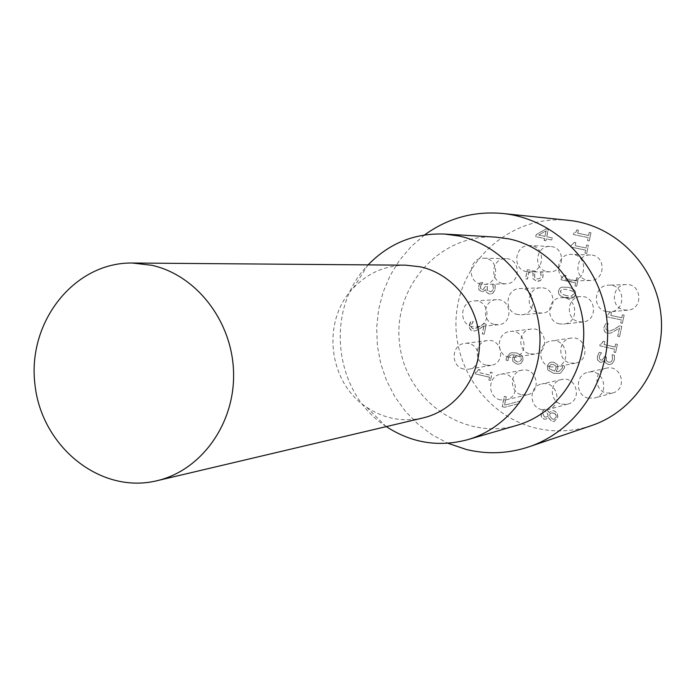 <?xml version="1.0" encoding="UTF-8"?>
<svg xmlns="http://www.w3.org/2000/svg" width="696" height="696" viewBox="0 0 696 696"><rect width="100%" height="100%" fill="white"/><g stroke="black" fill="none" stroke-linecap="round" stroke-linejoin="round"><path stroke-width="0.52" stroke-dasharray="3.48 2.61" d="M619.579 336.647L617.674 336.22L619.388 328.034L610.949 333.097L607.486 333.236C604.641 332.488 603.484 330.504 604.032 327.277L605.894 323.231L608.234 323.753L605.955 327.538L606.199 329.721L608.078 331L609.879 331.07L614.612 328.999L619.397 325.85L621.728 326.363L619.579 336.647L621.815 326.346L619.397 325.85M619.492 325.832L614.698 328.99L609.966 331.052L608.173 330.983L606.286 329.704L606.051 327.52L608.321 323.736L605.99 323.222L604.119 327.268C603.58 330.496 604.737 332.479 607.582 333.219L611.036 333.088L619.475 328.025L617.77 336.203L619.666 336.629M622.372 323.292L620.693 322.918L621.31 319.96L606.538 316.715L606.895 314.992L607.712 315.01L609.896 312.043L611.393 312.374L610.766 315.401L621.763 317.811L622.398 314.783L624.077 315.149L622.372 323.292L624.164 315.14L622.485 314.775L621.85 317.802L610.853 315.392L611.488 312.365L609.896 312.043M609.983 312.034L607.808 315.001L606.982 314.983L606.625 316.706L621.398 319.951L620.78 322.909L622.459 323.283M600.343 354.412L601.631 352.837L599.317 352.315L597.412 356.422L597.612 360.119L600.309 362.277L601.831 362.311L604.763 360.084L605.355 362.555L608.13 364.4L612.123 363.764L614.49 360.015L614.438 355.247L612.115 354.725L612.628 359.449L611.184 361.763L610.122 362.172L608.443 362.103L606.286 360.563L606.416 356.996L604.606 356.578L602.205 360.11L601.005 360.076L599.421 358.797L599.334 356.674L600.343 354.412L599.239 356.691L599.326 358.823L600.918 360.093L602.11 360.128L604.511 356.596L606.329 357.013L606.19 360.589L608.356 362.12L610.027 362.19L611.088 361.781L612.532 359.467L612.019 354.743L614.342 355.264L614.403 360.032L612.036 363.782L610.392 364.452L608.043 364.417L605.259 362.572L604.667 360.102L601.736 362.329L600.222 362.303L597.516 360.137L597.316 356.439L599.221 352.333L601.535 352.855L600.257 354.429M615.621 352.489L613.942 352.115L614.559 349.166L599.822 345.851L600.178 344.129L601.161 344.137L603.171 341.214L604.667 341.545L604.041 344.564L615.012 347.017L615.638 343.998L617.317 344.372L615.621 352.489L617.404 344.355L615.734 343.981L615.099 347.008L604.137 344.546L604.763 341.527L603.171 341.214M603.267 341.197L601.257 344.12L600.274 344.12L599.917 345.842L614.655 349.148L614.037 352.098L615.708 352.472M542.584 413.642L544.324 411.493L545.525 411.493L547.543 413.615L548.065 416.156L546.56 417.043L544.524 417.026L542.584 413.642L544.42 411.458L545.629 411.466L547.543 413.615M547.639 413.581L548.065 416.156M548.17 416.13L546.664 417.017L544.629 417L542.689 413.615M550.127 416.66L549.622 414.024L551.362 412.98L554.564 413.407L556.191 415.79L556.148 416.913L554.216 419.244L552.485 419.244L550.127 416.66L549.622 414.024M549.727 413.99L551.467 412.954L553.538 412.937L555.269 413.824L556.295 415.764L556.243 416.878L554.312 419.209L552.589 419.209L550.231 416.634M549.388 412.537L546.334 409.318L544.376 409.335L541.105 413.25L541.505 417.095L544.159 419.14L546.256 419.053L548.509 417.556L551.911 421.419L554.338 421.376L557.853 417.235L557.287 412.972L554.155 410.753L551.937 410.788L549.283 412.563L551.841 410.823L554.051 410.779L557.183 412.998L557.748 417.261L554.242 421.402L551.806 421.454L548.404 417.591L546.151 419.079L544.054 419.166L541.401 417.121L541.001 413.285L544.272 409.361L546.23 409.344L549.283 412.563M566.283 295.626L561.472 293.947L560.297 291.154L562.507 289.058L567.544 289.545L572.303 291.163L573.539 294.034L571.329 296.105L566.283 295.626M566.379 295.617L561.576 293.947L560.402 291.154L562.612 289.049L567.649 289.536L572.408 291.163L573.635 294.025L571.425 296.096L566.379 295.617M558.61 290.763C557.879 294.33 560.315 296.705 565.918 297.871L570.563 298.358L572.66 297.94L574.47 296.618L575.435 294.417C576.192 290.832 573.756 288.449 568.11 287.283L561.507 287.178L559.619 288.501L558.61 290.763L559.514 288.501L561.402 287.178L568.014 287.291C573.652 288.457 576.097 290.832 575.34 294.417L574.365 296.626L572.556 297.94L570.468 298.358L565.813 297.879C560.21 296.705 557.783 294.338 558.514 290.771M576.662 286.265L575.009 285.908L575.618 282.959L561.046 279.827L561.402 278.104L564.352 275.164L565.831 275.477L565.213 278.487L576.053 280.819L576.679 277.8L578.332 278.156L576.662 286.265L578.428 278.156L576.775 277.8L576.158 280.819L565.309 278.487L565.935 275.477L564.352 275.164M564.456 275.164L561.498 278.104L561.15 279.818L575.714 282.959L575.105 285.899L576.758 286.256M586.606 253.44L584.945 253.092L585.553 250.134L570.929 247.071L571.285 245.34L574.243 242.373L575.731 242.686L575.113 245.705L585.997 247.985L586.624 244.957L588.285 245.305L586.702 253.448L588.381 245.305L586.719 244.966L586.093 247.994L575.209 245.714L575.827 242.686L574.243 242.373M574.348 242.382L571.381 245.349L571.024 247.071L585.649 250.134L585.04 253.092L586.702 253.448M589.19 240.92L587.528 240.572L588.137 237.614L573.495 234.578L573.852 232.847L575.688 232.438L576.819 229.871L578.306 230.176L577.68 233.204L588.581 235.465L589.207 232.429L590.869 232.777L589.286 240.929L590.965 232.786L589.303 232.438L588.677 235.465L577.784 233.212L578.402 230.185L576.819 229.871M576.914 229.88L575.783 232.447L573.948 232.855L573.591 234.587L588.233 237.623L587.624 240.581L589.286 240.929M514.518 360.084L514.396 357.866L515.867 355.151L520.834 357.474L521.321 359.719L519.086 361.955L517.058 361.833L514.518 360.084L514.501 357.848L515.867 355.151M515.971 355.134L520.834 357.474M520.939 357.457L521.426 359.702L519.199 361.937L517.172 361.816L514.631 360.067M522.461 356.152L516.963 353.002L511.986 352.689L509.968 353.272L506.288 358.223L506.131 360.119L508.167 360.589L508.28 357.935L509.428 355.943L511.49 354.847L514.44 354.786L512.648 357.935L512.935 361.311L516.623 364.025L519.077 364.104L520.93 363.408L523.166 360.084L522.461 356.152L523.061 360.11L520.817 363.425L518.964 364.13L516.51 364.043L512.83 361.337L512.534 357.953L514.335 354.803L511.377 354.864L509.315 355.96L508.167 357.953L508.054 360.606L506.018 360.137L506.175 358.24L509.855 353.29L511.873 352.707L516.85 353.02L522.357 356.169M504.574 407.273L502.207 406.708L504.304 396.389L506.166 396.824L504.452 405.229L519.947 401.096L519.468 403.419L504.574 407.273L519.581 403.393L520.051 401.07L504.565 405.202L506.27 396.798L504.417 396.363L502.312 406.681L504.678 407.247M490.48 380.486L488.87 380.112L489.453 377.223L475.325 373.917L475.664 372.238L476.63 372.238L478.517 369.393L479.953 369.724L479.361 372.673L489.88 375.127L490.48 372.177L492.089 372.551L490.48 380.486L492.202 372.525L490.593 372.151L489.993 375.109L479.474 372.656L480.075 369.707L478.517 369.393M478.639 369.367L476.751 372.221L475.777 372.212L475.438 373.9L489.575 377.206L488.983 380.086L490.593 380.46M481.562 284.177L482.789 282.62L480.562 282.132L478.744 286.178L478.935 289.814L482.432 291.998L485.825 289.701L486.4 292.12L489.079 293.903L490.454 294.025L492.916 293.233L495.187 289.527L495.117 284.838L492.881 284.351L493.386 288.988L492.002 291.276L490.48 291.755L487.287 290.162L487.409 286.639L485.66 286.265L482.954 289.806L480.675 288.501L480.597 286.413L481.449 284.177L480.475 286.413L480.562 288.501L482.833 289.814L485.547 286.265L487.296 286.648L487.174 290.162L490.367 291.763L491.889 291.285L493.273 288.997L492.768 284.351L495.004 284.838L495.073 289.527L492.803 293.242L490.341 294.034L488.957 293.903L486.287 292.129L485.704 289.701L482.319 291.998L478.822 289.823L478.622 286.186L480.449 282.132L482.676 282.62L481.449 284.177M484.077 334.263L482.25 333.845L483.868 325.841L478.926 329.225L474.55 331.07L470.6 330.061L469.043 326.929L469.182 325.11L470.957 321.152L473.193 321.656L471.027 325.363L471.262 327.494L473.062 328.747L474.585 328.834L479.3 326.789L483.877 323.701L486.104 324.205L484.19 334.245L486.217 324.197L483.877 323.701M483.99 323.692L479.422 326.781L474.707 328.825L473.184 328.73L471.383 327.485L471.148 325.354L473.306 321.648L471.079 321.143L469.156 326.92L470.713 330.052L474.672 331.061L479.048 329.217L483.981 325.832L482.372 333.836L484.19 334.245M540.705 271.979L541.175 276.469L539.713 278.635L536.938 278.913L534.815 277.486L534.632 274.624L535.685 271.44L527.455 269.674L525.611 278.713L527.49 279.122L528.89 272.206L533.153 273.119L532.971 278.635L536.486 281.167L537.965 281.315L540.635 280.54L543.037 276.825L543.01 272.301L540.635 271.814L542.906 272.301L542.932 276.825L540.531 280.54L536.381 281.167L532.866 278.635L533.049 273.119L528.786 272.206L527.377 279.122L525.506 278.713L527.342 269.674L535.581 271.44L534.528 274.624L534.711 277.486L536.825 278.922L539.609 278.635L541.07 276.469L540.601 271.979M538.695 235.048L546.099 230.776L544.959 236.353L538.695 235.048L546.099 230.776M546.203 230.785L544.959 236.353M545.064 236.362L538.8 235.057M545.855 240.825L544.124 240.468L544.524 238.493L535.729 236.649L536.146 234.613L545.916 228.923L548.187 229.393L546.691 236.718L552.215 237.867L551.78 240.007L546.256 238.85L545.855 240.825L546.36 238.859L551.885 240.016L552.32 237.875L546.795 236.727L548.291 229.402L546.021 228.932L536.251 234.622L535.833 236.657L544.629 238.502L544.228 240.468L545.96 240.833M549.414 368.802L548.935 366.531L551.145 364.304L553.233 364.408L555.808 366.166L555.939 368.393L554.442 371.133L549.414 368.802L549.031 366.505L551.249 364.278L553.337 364.382L555.904 366.148L556.034 368.367L554.442 371.133M554.547 371.107L549.518 368.784M557.627 364.895L553.894 362.164L551.397 362.085L549.544 362.79L547.282 366.122L547.97 370.098L553.546 373.256L559.21 373.465L560.663 372.995L564.386 368.019L564.552 366.105L562.472 365.626L562.455 367.888L559.001 371.455L556.095 371.455L557.922 368.288L557.522 364.913L557.818 368.306L555.991 371.473L558.897 371.481L562.359 367.906L562.377 365.644L564.447 366.122L564.291 368.045L560.567 373.012L559.106 373.482L553.442 373.274L547.865 370.115L547.178 366.139L549.44 362.807L551.293 362.103L553.79 362.19L557.522 364.913M623.999 309.92L627.827 310.155C643.556 309.32 641.938 283.376 626.226 284.568C611.854 284.394 609.844 307.519 623.999 309.92M606.616 393.075L612.741 392.935C627.966 389.325 621.519 364.173 606.416 368.184C593.705 370.35 593.879 390.769 606.616 393.075M561.803 404.219L567.797 404.106C582.839 400.583 576.453 375.518 561.542 379.529C549.057 381.695 549.274 401.905 561.803 404.219M570.311 363.077L575.34 363.155C590.678 360.798 586.328 335.307 571.077 338.125C557.827 339.361 557.183 360.737 570.311 363.077M578.855 321.752L582.83 321.961C598.36 320.891 596.228 295.087 580.734 296.609C566.744 296.748 565.074 319.368 578.855 321.752M587.441 280.244L590.269 280.514C605.877 280.819 606.12 254.867 590.504 254.997C575.827 253.857 572.938 277.808 587.441 280.244M547.039 271.579L549.588 271.849C565.013 272.449 565.683 246.593 550.231 246.506C535.65 245.166 532.614 269.161 547.039 271.579M521.826 394.806L527.29 394.806C542.297 391.874 536.851 366.714 521.974 370.194C509.35 371.951 509.237 392.492 521.826 394.806M530.195 353.916L534.754 354.055C549.997 352.22 546.447 326.711 531.292 329.077C517.981 329.939 517.041 351.567 530.195 353.916M538.6 312.835L542.184 313.078C557.566 312.426 556.069 286.665 540.714 287.84C526.75 287.674 524.836 310.459 538.6 312.835M503.008 283.559L505.792 283.829C521.043 284.081 521.052 258.355 505.792 258.668C491.602 257.72 488.992 281.175 503.008 283.559M486.478 365.217L491.063 365.356C506.096 363.434 502.329 338.082 487.391 340.596C474.385 341.579 473.602 362.886 486.478 365.217M494.725 324.475L498.44 324.71C513.622 323.84 511.69 298.245 496.553 299.689C482.928 299.776 481.301 322.126 494.725 324.475M568.467 220.319C515.275 214.594 464.85 255.449 457.142 308.398C448.798 361.241 484.268 415.912 535.868 428.11C554.59 432.503 573.156 431.659 591.539 425.569M606.407 311.564C591.704 309.059 593.792 284.977 608.713 285.16C625.034 283.925 626.722 310.947 610.383 311.808L606.407 311.564M588.39 398.138C575.174 395.728 574.983 374.474 588.172 372.221C603.85 368.053 610.549 394.258 594.749 397.999L588.39 398.138M541.888 409.692C528.89 407.282 528.655 386.245 541.61 384.001C557.078 379.842 563.716 405.933 548.109 409.579L541.888 409.692M550.701 366.879C537.077 364.434 537.738 342.188 551.476 340.91C567.301 337.978 571.834 364.53 555.921 366.966L550.701 366.879M559.549 323.866C545.246 321.387 546.978 297.836 561.489 297.697C577.567 296.113 579.794 322.979 563.673 324.092L559.549 323.866M568.441 280.653C553.39 278.122 556.374 253.187 571.616 254.371C587.824 254.231 587.581 281.254 571.381 280.932L568.441 280.653M526.515 271.64C511.56 269.117 514.692 244.139 529.821 245.531C545.855 245.627 545.168 272.536 529.16 271.918L526.515 271.64M500.424 399.869C487.374 397.442 487.478 376.075 500.563 374.257C515.988 370.646 521.643 396.833 506.088 399.869L500.424 399.869M509.08 357.318C495.448 354.873 496.413 332.366 510.203 331.47C525.932 329.017 529.612 355.569 513.813 357.474L509.08 357.318M517.78 314.575C503.504 312.095 505.479 288.388 519.964 288.562C535.894 287.344 537.46 314.148 521.504 314.827L517.78 314.575M480.866 284.099C466.337 281.619 469.026 257.215 483.746 258.199C499.563 257.877 499.563 284.647 483.755 284.377L480.866 284.099M463.771 369.054C450.425 366.618 451.217 344.459 464.702 343.433C480.188 340.831 484.094 367.21 468.521 369.202L463.771 369.054M472.297 326.676C458.377 324.214 460.056 300.968 474.176 300.881C489.871 299.384 491.881 326.024 476.151 326.911L472.297 326.676M405.742 265.176C385.149 265.411 367.653 273.067 353.237 288.127C321.221 320.856 328.147 382.435 366.627 407.238C384.027 418.722 402.793 422.298 422.916 417.965M386.297 426.605L385.81 426.274C333.715 392.579 324.397 309.729 367.714 265.306L368.114 264.871M517.015 425.3C463.501 441.36 405.22 399.661 399.53 343.232C392.544 286.952 440.124 233.343 495.865 237.127M424.525 234.97L411.075 246.636L399.53 260.278L390.143 275.564L383.113 292.137L378.589 309.616L376.666 327.616L377.38 345.721L380.703 363.538L386.576 380.651L394.867 396.694L405.403 411.293L417.948 424.108L432.233 434.852L447.937 443.248M626.226 284.568L608.713 285.16M627.827 310.155L610.383 311.808M606.416 368.184L588.172 372.221M612.741 392.935L594.749 397.999M561.542 379.529L541.61 384.001M567.797 404.106L548.109 409.579M571.077 338.125L551.476 340.91M575.34 363.155L555.921 366.966M580.734 296.609L561.489 297.697M582.83 321.961L563.673 324.092M590.504 254.997L571.616 254.371M590.269 280.514L571.381 280.932M550.231 246.506L529.821 245.531M549.588 271.849L529.16 271.918M521.974 370.194L500.563 374.257M527.29 394.806L506.088 399.869M531.292 329.077L510.203 331.47M534.754 354.055L513.813 357.474M540.714 287.84L519.964 288.562M542.184 313.078L521.504 314.827M505.792 258.668L483.746 258.199M505.792 283.829L483.755 284.377M487.391 340.596L464.702 343.433M491.063 365.356L468.521 369.202M496.553 299.689L474.176 300.881M498.44 324.71L476.151 326.911M366.627 407.238L385.81 426.274M353.237 288.127L367.714 265.306"/><path stroke-width="1.04" d="M447.937 443.248L466.346 449.503C487.374 454.566 508.228 453.688 528.908 446.841L591.539 425.569C635.996 410.718 666.463 362.381 660.852 313.853C655.545 265.289 615.116 224.93 568.467 220.319L502.669 213.481C473.88 210.94 447.832 218.1 424.525 234.97M151.937 265.306C196.82 275.285 232.647 321.917 233.578 372.969C234.813 424.029 201.083 470.583 156.826 480.762C100.32 494.508 41.325 446.615 34.913 384.218C27.309 321.961 74.194 262.157 132.344 263.018L151.937 265.306M156.826 480.762L422.916 417.965C455.488 410.44 480.205 377.632 479.483 341.988C478.97 306.336 453.061 273.806 420.14 266.785L405.742 265.176L132.344 263.018M368.114 264.871C389.125 243.235 414.607 232.96 444.57 234.056L458.742 235.97C502.764 245.079 537.982 287.561 539.896 335.072C542.053 382.574 510.655 427.361 467.686 439.681C438.715 447.397 411.58 443.039 386.297 426.605M444.57 234.056L495.865 237.127L508.933 238.885C549.544 247.245 581.926 286.082 583.657 329.495C585.606 372.908 556.669 413.92 517.015 425.3L467.686 439.681M528.908 446.841C578.915 430.163 613.28 375.214 606.895 319.916C600.848 264.584 555.138 218.648 502.669 213.481"/></g></svg>
